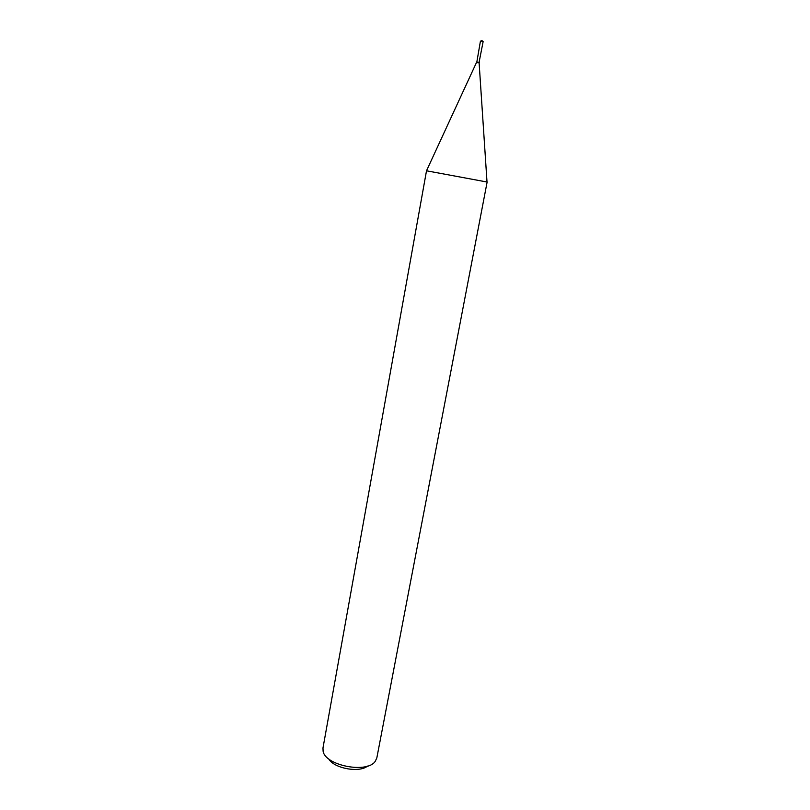 <?xml version="1.0" encoding="UTF-8"?>
<svg xmlns="http://www.w3.org/2000/svg" width="810" height="810" viewBox="0 0 810 810"><rect width="100%" height="100%" fill="white"/><g stroke="black" fill="none" stroke-linecap="round" stroke-linejoin="round"><path stroke-width="1.21" d="M479.024 62.583L483.135 41.604L481.434 41.128L480.441 41.097L476.806 62.188M479.247 62.552L476.563 62.056M479.135 62.856L476.563 62.38M487.134 182.027L376.822 757.968L375.212 761.36C367.143 773.773 325.245 765.602 323.109 751.214L322.977 747.984L426.516 170.778M479.125 63.018L487.012 182.017L426.384 170.768M479.196 62.826L476.533 62.542M367.548 766.078C359.316 773.094 333.892 768.386 328.718 758.879M478.943 62.471L476.867 62.137M482.699 41.401L481.95 40.5L480.917 41.067M476.493 62.481L426.505 170.799"/></g></svg>
